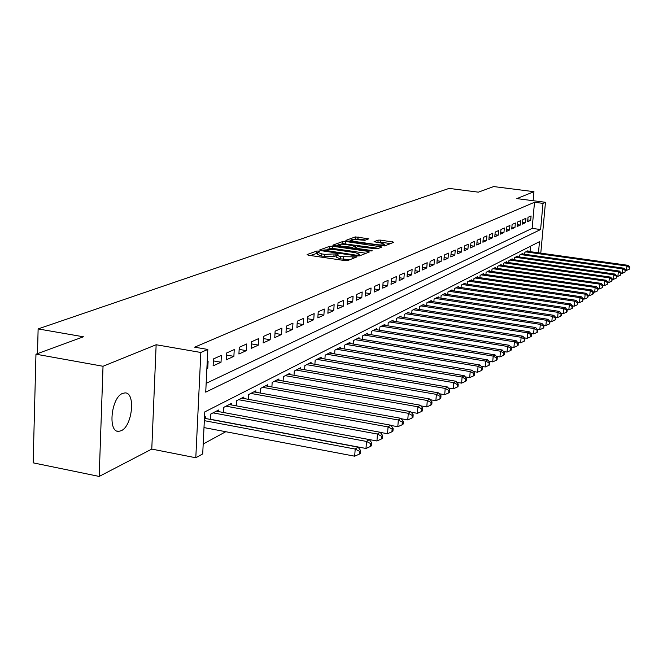 <?xml version="1.0" encoding="UTF-8"?>
<svg xmlns="http://www.w3.org/2000/svg" width="663" height="663" viewBox="0 0 663 663"><rect width="100%" height="100%" fill="white"/><g stroke="black" fill="none" stroke-linecap="round" stroke-linejoin="round"><path stroke-width="0.99" d="M318.63 251.053L316.616 251.078L307.093 254.559L308.196 255.189L344.818 260.584L347.735 260.542L356.934 256.879L340.542 256.672L336.315 255.015L338.155 254.128L337.235 253.772L324.787 254.36L321.77 253.921L317.635 252.288L319.533 251.41L318.63 251.053M317.585 253.158L310.359 255.512M336.265 255.885L333.887 256.44L334.036 254.244M122.58 393.424C111.21 397.444 107.613 432.4 118.644 431.364L121.172 430.743C132.418 426.21 135.84 392.164 124.934 392.91L122.58 393.424M368.81 238.813L355.36 236.906L345.871 240.379L346.981 240.951L384.689 245.923L393.863 242.252L380.802 240.105L378.117 240.13L374.056 241.73L381.208 243.039L384.714 244.34C383.686 245.012 381.134 245.119 377.04 244.664L354.05 241.382L350.652 240.114C351.705 239.442 354.266 239.326 358.343 239.782L364.849 240.304L368.81 238.813M206.152 383.355L532.14 228.387L534.511 202.273L543.005 203.375L545.475 202.298L540.784 253.133M35.959 354.191L103.03 366.266L99.185 476.432L33.15 462.84L35.959 354.191L83.447 336.796L38.131 328.914L449.108 188.4L478.388 192.162L493.67 186.568L533.955 191.682L516.842 198.61L545.475 202.298M99.185 476.432L151.777 449.083L156.145 344.743L103.03 366.266M156.145 344.743L200.848 352.476L207.809 349.442L205.729 392.148L540.602 229.531L543.005 203.375M534.511 202.273L194.657 347.18L207.809 349.442M332.577 246.238L329.768 246.271L319.549 250.001L320.66 250.614L356.752 255.885L359.619 255.843L369.349 251.99L368.172 251.385L332.577 246.238L332.445 248.376L327.588 249.155M332.95 245.103L342.796 241.498L345.547 241.473L381.905 246.984L377.786 248.658L375.018 248.683L357.863 246.644L354.962 247.796L356.271 248.294L371.321 250.465L372.25 250.813L370.186 250.912L332.934 245.409M533.135 200.707L533.955 191.682M206.873 368.727L207.751 368.321L208.099 361.343L207.212 361.741M221.376 355.36L213.461 358.923L213.113 365.86L221.028 362.238L221.376 355.36M234.238 349.575L226.572 353.023L226.216 359.86L233.882 356.346L234.238 349.575M246.702 343.956L239.268 347.304L238.912 354.034L246.346 350.636L246.702 343.956M258.794 338.52L251.584 341.76L251.227 348.398L258.429 345.091L258.794 338.52M270.521 333.24L263.526 336.39L263.161 342.928L270.156 339.721L270.521 333.24M281.908 328.11L275.12 331.168L274.747 337.616L281.535 334.508L281.908 328.11M292.963 323.138L286.366 326.105L285.993 332.461L292.582 329.445L292.963 323.138M303.695 318.306L297.297 321.19L296.916 327.456L303.314 324.522L303.695 318.306M314.138 313.607L307.905 316.408L307.524 322.591L313.748 319.74L314.138 313.607M324.282 309.041L318.223 311.767L317.842 317.867L323.892 315.091L324.282 309.041M334.144 304.599L328.26 307.251L327.87 313.267L333.754 310.574L334.144 304.599M343.749 300.273L338.022 302.858L337.624 308.801L343.351 306.173L343.749 300.273M353.089 296.071L347.511 298.582L347.122 304.441L352.699 301.889L353.089 296.071M362.189 291.977L356.76 294.422L356.363 300.206L361.791 297.72L362.189 291.977M371.048 287.982L365.761 290.369L365.363 296.088L370.65 293.659L371.048 287.982M379.684 284.096L374.529 286.416L374.131 292.068L379.286 289.706L379.684 284.096M388.104 280.308L383.081 282.571L382.675 288.148L387.706 285.844L388.104 280.308M396.308 276.612L391.41 278.816L391.013 284.328L395.91 282.09L396.308 276.612M404.314 273.015L399.532 275.162L399.134 280.606L403.908 278.419L404.314 273.015M412.121 269.501L407.455 271.598L407.057 276.977L411.715 274.838L412.121 269.501M419.737 266.07L415.187 268.117L414.789 273.429L419.339 271.349L419.737 266.07M427.179 262.722L422.737 264.719L422.331 269.974L426.773 267.943L427.179 262.722M434.439 259.448L430.105 261.404L429.699 266.601L434.033 264.612L434.439 259.448M441.533 256.258L437.298 258.164L436.892 263.302L441.127 261.363L441.533 256.258M448.461 253.133L444.326 254.998L443.92 260.078L448.064 258.18L448.461 253.133M455.241 250.084L451.196 251.907L450.79 256.929L454.835 255.081L455.241 250.084M461.862 247.108L457.909 248.89L457.503 253.854L461.456 252.048L461.862 247.108M468.335 244.191L464.465 245.932L464.067 250.846L467.929 249.081L468.335 244.191M474.667 241.34L470.887 243.048L470.481 247.912L474.26 246.172L474.667 241.34M480.857 238.556L477.161 240.221L476.755 245.028L480.46 243.338L480.857 238.556M486.924 235.829L483.302 237.453L482.896 242.219L486.518 240.561L486.924 235.829M492.849 233.152L489.311 234.752L488.904 239.467L492.452 237.843L492.849 233.152M498.659 230.542L495.186 232.1L494.789 236.766L498.261 235.174L498.659 230.542M504.344 227.981L500.946 229.514L500.548 234.13L503.946 232.572L504.344 227.981M509.913 225.478L506.59 226.97L506.184 231.544L509.515 230.02L509.913 225.478M515.366 223.017L512.109 224.484L511.712 229.008L514.969 227.517L515.366 223.017M520.712 220.613L517.521 222.047L517.123 226.531L520.314 225.072L520.712 220.613M525.95 218.26L522.825 219.668L522.427 224.102L525.56 222.669L525.95 218.26M527.624 221.724L530.69 220.315L531.088 215.947L528.021 217.323L527.624 221.724M203.193 444.036L225.76 431.721M530.035 251.633L530.524 246.23M205.298 418.452L205.381 416.812L204.502 417.267M210.453 419.422L210.718 414.06L218.608 410.007L218.525 411.59M381.391 438.997L382.46 438.268L382.659 435.508L381.59 436.237L381.391 438.997L376.949 440.978L223.514 412.502L223.779 407.339L231.42 403.411L231.337 404.936M236.169 405.822L236.434 400.825L243.843 397.013L243.76 398.496M248.443 399.341L248.708 394.51L255.893 390.814L255.81 392.239M260.344 393.06L260.609 388.377L267.579 384.789L267.504 386.173M272.161 382.435L271.896 386.96L272.161 382.435L278.932 378.946L278.85 380.289M283.118 381.043L283.374 376.659L289.955 373.277L289.872 374.57M294.016 375.299L294.273 371.048L300.662 367.758L300.588 369.018M304.607 369.714L304.864 365.595L311.071 362.404L310.997 363.622M314.9 364.294L315.157 360.299L321.199 357.191L321.116 358.376M324.92 359.023L325.168 355.144L331.044 352.119L330.97 353.271M334.658 353.893L334.906 350.13L340.625 347.188L340.55 348.307M344.138 348.904L344.387 345.249L349.956 342.381L349.882 343.467M353.371 344.047L353.611 340.5L359.039 337.707L358.965 338.76M362.363 339.323L362.603 335.868L367.89 333.149L367.816 334.177M371.123 334.716L371.363 331.359L376.509 328.715L376.443 329.71M379.667 330.232L379.899 326.967L384.921 324.381L384.847 325.359M387.988 325.856L388.22 322.682L393.118 320.163L393.043 321.107M396.109 321.596L396.341 318.505L401.115 316.044L401.04 316.972M404.032 317.436L404.256 314.428L408.914 312.033L408.847 312.928M411.764 313.384L411.98 310.45L416.53 308.113L416.463 308.983M419.306 309.422L419.53 306.571L423.964 304.284L423.897 305.137M426.674 305.56L426.889 302.776L431.223 300.546L431.165 301.375M433.867 301.789L434.083 299.071L438.318 296.891L438.26 297.704M440.903 298.101L441.11 295.458L445.254 293.328L445.188 294.115M447.774 294.505L447.981 291.919L452.025 289.839L451.967 290.609M454.486 290.991L454.694 288.463L458.647 286.424L458.589 287.178M461.05 287.551L461.257 285.082L465.128 283.093L465.061 283.83M467.473 284.187L467.672 281.783L471.459 279.836L471.401 280.548M473.755 280.897L473.954 278.551L477.658 276.645L477.6 277.341M479.904 277.681L480.103 275.385L483.725 273.521L483.667 274.209M485.921 274.532L486.112 272.286L489.659 270.463L489.601 271.134M491.813 271.457L491.996 269.261L495.468 267.471L495.418 268.125M497.573 268.44L497.764 266.294L501.162 264.537L501.104 265.183M503.225 265.482L503.408 263.385L506.739 261.67L506.681 262.299M508.753 262.598L508.935 260.542L512.201 258.86L512.143 259.473M514.173 259.763L514.355 257.75L517.554 256.1L517.496 256.705M519.485 256.987L519.659 255.015L522.8 253.407L522.742 253.995M524.69 254.269L524.864 252.338L527.939 250.755L527.889 251.335M38.131 328.914L37.484 353.628M538.464 252.81L539.483 241.672L204.759 411.914L202.712 453.915L195.8 457.76L200.848 352.476M151.777 449.083L195.8 457.76M532.14 228.387L540.602 229.531M207.751 368.321L206.897 368.164M221.028 362.238L213.362 360.896M233.882 356.346L226.464 355.061M246.346 350.636L239.161 349.401M258.429 345.091L251.468 343.915M270.156 339.721L263.402 338.594M281.535 334.508L274.988 333.423M292.582 329.445L286.234 328.4M303.314 324.522L297.148 323.519M313.748 319.74L307.765 318.77M323.892 315.091L318.074 314.163M333.754 310.574L328.102 309.671M343.351 306.173L337.857 305.303M352.699 301.889L347.346 301.052M361.791 297.72L356.586 296.916M370.65 293.659L365.586 292.88M379.286 289.706L374.355 288.952M387.706 285.844L382.899 285.115M395.91 282.09L391.22 281.385M403.908 278.419L399.341 277.739M411.715 274.838L407.264 274.184M419.339 271.349L414.997 270.711M426.773 267.943L422.538 267.322M434.033 264.612L429.897 264.007M441.127 261.363L437.091 260.774M448.064 258.18L444.119 257.617M454.835 255.081L450.981 254.526M461.456 252.048L457.694 251.509M467.929 249.081L464.249 248.559M474.26 246.172L470.664 245.675M480.46 243.338L476.937 242.849M486.518 240.561L483.078 240.081M492.452 237.843L489.087 237.379M498.261 235.174L494.963 234.727M503.946 232.572L500.722 232.133M509.515 230.02L506.358 229.589M514.969 227.517L511.877 227.102M520.314 225.072L517.289 224.658M525.56 222.669L522.593 222.271M530.69 220.315L527.781 219.925M317.618 252.553L317.502 254.476L321.638 256.109L321.77 253.921M333.887 256.44L321.638 256.109M336.298 255.272L336.174 257.203L340.401 258.868L340.542 256.672M350.047 259.631L340.401 258.868M366.142 253.266L332.445 248.376M323.295 250.059L355.716 255.098L357.713 255.073L359.421 254.252L355.169 252.611L333.663 249.495L323.295 250.059M336.166 245.998L337.906 245.351M341.014 244.208L342.663 243.603L342.796 241.498M378.581 248.335L342.663 243.603M345.813 244.49C341.66 244.025 339.033 244.141 337.939 244.838L341.362 246.147L352.36 247.299L355.269 246.155L345.813 244.49M354.929 248.393L354.34 248.625M390.582 243.594L380.661 242.186L377.264 242.476M365.562 240.039L357.912 238.945L353.777 239.509M350.611 240.669L349.045 241.249M203.997 427.585L354.688 456.194L355.186 449.058L358.045 447.127L204.444 418.295M204.337 420.657L355.186 449.058L359.479 451.296L359.28 454.147L360.423 453.368L360.622 450.517L359.479 451.296M358.045 447.127L360.622 450.517M359.28 454.147L354.688 456.194M210.461 419.273L366.001 448.461L366.498 441.434L369.274 439.569L216.32 411.176M213.038 412.875L366.498 441.434L370.716 443.638L370.518 446.448L371.62 445.693L371.819 442.884L370.716 443.638M369.274 439.569L371.819 442.884M370.518 446.448L366.001 448.461M226.025 406.187L377.454 434.058L380.131 432.251L229.207 404.546M376.949 440.978L377.454 434.058L381.59 436.237M380.131 432.251L382.659 435.508M380.239 432.392L387.548 433.735L388.054 426.922L390.648 425.174L241.697 398.115M238.605 399.706L388.054 426.922L392.123 429.06L391.916 431.787L392.952 431.083L393.151 428.356L392.123 429.06M390.648 425.174L393.151 428.356M391.916 431.787L387.548 433.735M390.88 425.455L397.817 426.715L398.322 420.002L400.842 418.303L253.805 391.883M250.813 393.424L398.322 420.002L402.317 422.116L402.118 424.801L403.121 424.121L403.319 421.436L402.317 422.116M400.842 418.303L403.319 421.436M402.118 424.801L397.817 426.715M401.181 418.734L407.77 419.919L408.275 413.298L410.72 411.657L265.556 385.833M262.656 387.325L408.275 413.298L412.204 415.386L412.005 418.03L412.974 417.367L413.173 414.723L412.204 415.386M410.72 411.657L413.173 414.723M412.005 418.03L407.77 419.919M411.159 412.212L417.425 413.322L417.93 406.8L420.301 405.201L276.968 379.957M274.151 381.407L417.93 406.8L421.792 408.856L421.585 411.466L422.53 410.82L422.737 408.217L421.792 408.856M420.301 405.201L422.737 408.217M421.585 411.466L417.425 413.322M420.839 405.88L426.79 406.925L427.295 400.493L429.591 398.944L288.049 374.255M285.305 375.664L427.295 400.493L431.091 402.524L430.884 405.101L431.804 404.471L432.003 401.902L431.091 402.524M429.591 398.944L432.003 401.902M430.884 405.101L426.79 406.925M430.229 399.731L435.873 400.717L436.378 394.369L438.608 392.869L298.814 368.711M296.146 370.087L436.378 394.369L440.116 396.383L439.909 398.919L440.804 398.306L441.003 395.778L440.116 396.383M438.608 392.869L441.003 395.778M439.909 398.919L435.873 400.717M439.345 393.756L444.699 394.684L445.205 388.427L447.368 386.968L309.273 363.324M306.687 364.658L445.205 388.427L448.884 390.416L448.677 392.91L449.539 392.322L449.746 389.827L448.884 390.416M447.368 386.968L449.746 389.827M448.677 392.91L444.699 394.684M448.188 387.954L453.268 388.825L453.774 382.659L455.879 381.242L319.442 358.095M316.931 359.387L453.774 382.659L457.395 384.615L457.188 387.084L458.025 386.504L458.232 384.043L457.395 384.615M455.879 381.242L458.232 384.043M457.188 387.084L453.268 388.825M456.782 382.319L461.597 383.131L462.103 377.048L464.15 375.672L329.337 352.998M326.892 354.257L462.103 377.048L465.666 378.979L465.459 381.416L466.28 380.86L466.479 378.424L465.666 378.979M464.15 375.672L466.479 378.424M465.459 381.416L461.597 383.131M465.136 376.833L469.694 377.603L470.2 371.595L472.197 370.252L338.967 348.042M336.58 349.268L470.2 371.595L473.714 373.501L473.506 375.904L474.302 375.366L474.501 372.962L473.714 373.501M472.197 370.252L474.501 372.962M473.506 375.904L469.694 377.603M473.249 371.495L477.575 372.216L478.081 366.291L480.012 364.981L348.34 343.219M346.02 344.412L478.081 366.291L481.537 368.172L481.33 370.551L482.1 370.02L482.308 367.65L481.537 368.172M480.012 364.981L482.308 367.65M481.33 370.551L477.575 372.216M481.147 366.308L485.241 366.979L485.739 361.128L487.628 359.86L357.465 338.52M355.202 339.68L485.739 361.128L489.145 362.993L488.946 365.338L489.692 364.824L489.891 362.479L489.145 362.993M487.628 359.86L489.891 362.479M488.946 365.338L485.241 366.979M488.83 361.252L492.7 361.882L493.197 356.106L495.037 354.871L366.357 333.945M364.153 335.072L493.197 356.106L496.554 357.945L496.347 360.258L497.084 359.76L497.283 357.448L496.554 357.945M495.037 354.871L497.283 357.448M496.347 360.258L492.7 361.882M496.305 356.329L499.96 356.918L500.466 351.216L502.247 350.014L375.018 329.478M372.871 330.588L500.466 351.216L503.764 353.039L503.565 355.318L504.278 354.829L504.477 352.55L503.764 353.039M502.247 350.014L504.477 352.55M503.565 355.318L499.96 356.918M503.582 351.531L507.038 352.086L507.535 346.451L509.275 345.282L383.463 325.135M381.374 326.213L507.535 346.451L510.792 348.249L510.593 350.503L511.281 350.031L511.488 347.777L510.792 348.249M509.275 345.282L511.488 347.777M510.593 350.503L507.038 352.086M510.667 346.857L513.924 347.379L514.43 341.81L516.121 340.666L391.692 320.892M389.653 321.945L514.43 341.81L517.637 343.591L517.438 345.821L518.11 345.357L518.309 343.127L517.637 343.591M516.121 340.666L518.309 343.127M517.438 345.821L513.924 347.379M517.571 342.299L520.646 342.788L521.143 337.285L522.792 336.174L399.731 316.757M397.734 317.784L521.143 337.285L524.309 339.05L524.11 341.246L524.764 340.799L524.963 338.602L524.309 339.05M522.792 336.174L524.963 338.602M524.11 341.246L520.646 342.788M524.3 337.857L527.193 338.312L527.69 332.876L529.306 331.79L407.563 312.729M405.623 313.723L527.69 332.876L530.814 334.616L530.615 336.787L531.254 336.348L531.453 334.177L530.814 334.616M529.306 331.79L531.453 334.177M530.615 336.787L527.193 338.312M530.856 333.522L533.582 333.945L534.08 328.575L535.646 327.514L415.212 308.792M413.314 309.762L534.08 328.575L537.163 330.298L536.964 332.445L537.585 332.014L537.784 329.867L537.163 330.298M535.646 327.514L537.784 329.867M536.964 332.445L533.582 333.945M537.254 329.287L539.815 329.685L540.312 324.381L541.845 323.345L422.679 304.947M420.831 305.9L540.312 324.381L543.345 326.08L543.146 328.202L543.759 327.787L543.958 325.666L543.345 326.08M541.845 323.345L543.958 325.666M543.146 328.202L539.815 329.685M543.494 325.16L545.898 325.533L546.387 320.279L547.887 319.276L429.972 301.193M428.165 302.121L546.387 320.279L549.387 321.969L549.188 324.066L549.784 323.66L549.983 321.563L549.387 321.969M547.887 319.276L549.983 321.563M549.188 324.066L545.898 325.533M549.586 321.124L551.831 321.472L552.32 316.284L553.787 315.298L437.091 297.521M435.326 298.433L552.32 316.284L555.287 317.95L555.088 320.03L555.669 319.632L555.867 317.56L555.287 317.95M553.787 315.298L555.867 317.56M555.088 320.03L551.831 321.472M555.528 317.187L557.633 317.511L558.122 312.381L559.547 311.419L444.053 293.941M442.329 294.828L558.122 312.381L561.039 314.03L560.848 316.085L561.412 315.696L561.611 313.649L561.039 314.03M559.547 311.419L561.611 313.649M560.848 316.085L557.633 317.511M561.329 313.342L563.293 313.64L563.782 308.568L565.174 307.632L450.848 290.444M449.166 291.306L563.782 308.568L566.666 310.201L566.467 312.232L567.022 311.85L567.221 309.828L566.666 310.201M565.174 307.632L567.221 309.828M566.467 312.232L563.293 313.64M566.998 309.588L568.829 309.861L569.31 304.847L570.677 303.927L457.503 287.021M455.854 287.866L569.31 304.847L572.161 306.463L571.97 308.469L572.509 308.096L572.699 306.091L572.161 306.463M570.677 303.927L572.699 306.091M571.97 308.469L568.829 309.861M572.534 305.916L574.233 306.165L574.713 301.201L576.048 300.306L464.001 283.673M462.393 284.502L574.713 301.201L577.531 302.8L577.34 304.789L578.061 302.444L577.531 302.8M576.048 300.306L578.061 302.444M577.34 304.789L574.233 306.165M577.945 302.32L579.52 302.552L580.001 297.646L581.302 296.767L470.357 280.399M468.782 281.211L580.001 297.646L582.777 299.228L582.586 301.193L583.299 298.88L582.777 299.228M581.302 296.767L583.299 298.88M582.586 301.193L579.52 302.552M583.233 298.806L584.683 299.021L585.164 294.165L586.44 293.311L476.581 277.192M475.04 277.988L585.164 294.165L587.907 295.739L587.716 297.679L588.421 295.391L587.907 295.739M586.44 293.311L588.421 295.391M587.716 297.679L584.683 299.021M588.404 295.375L589.739 295.574L590.219 290.767L591.462 289.93L482.672 274.059M481.164 274.838L590.219 290.767L592.929 292.317L592.739 294.239L593.236 293.9L593.426 291.977L592.929 292.317M591.462 289.93L593.426 291.977M592.739 294.239L589.739 295.574M593.426 292.01L594.686 292.192L595.159 287.435L596.377 286.615L488.631 270.993M487.148 271.755L595.159 287.435L597.844 288.977L597.653 290.875L598.324 288.645L597.844 288.977M596.377 286.615L598.324 288.645M597.653 290.875L594.686 292.192M598.316 288.712L599.518 288.886L599.99 284.178L601.184 283.374L494.465 267.993M493.015 268.73L599.99 284.178L602.642 285.703L602.452 287.585L603.123 285.38L602.642 285.703M601.184 283.374L603.123 285.38M602.452 287.585L599.518 288.886M603.106 285.488L604.258 285.654L604.722 280.996L605.891 280.209L500.175 265.051M498.758 265.78L604.722 280.996L607.349 282.504L607.159 284.361L607.623 284.046L607.814 282.181L607.349 282.504M605.891 280.209L607.814 282.181M607.159 284.361L604.258 285.654M607.797 282.33L608.891 282.488L609.355 277.872L610.499 277.101L505.77 262.167M504.386 262.88L609.355 277.872L611.949 279.363L611.758 281.211L612.405 279.057L611.949 279.363M610.499 277.101L612.405 279.057M611.758 281.211L608.891 282.488M612.388 279.231L613.432 279.38L613.897 274.822L615.015 274.068L511.248 259.349M509.888 260.045L613.897 274.822L616.457 276.297L616.267 278.12L616.457 276.297M615.015 274.068L616.905 275.99M616.267 278.12L613.432 279.38M616.88 276.206L617.875 276.347L618.339 271.83L619.433 271.084L516.626 256.581M515.292 257.269L618.339 271.83L620.875 273.289L620.684 275.095L620.875 273.289M619.433 271.084L621.306 272.99M620.684 275.095L617.875 276.347M621.281 273.239L622.225 273.371L622.69 268.896L623.767 268.175L521.889 253.871M520.579 254.542L622.69 268.896L625.192 270.347L625.01 272.137L625.192 270.347M623.767 268.175L625.623 270.056M625.01 272.137L622.225 273.371M625.59 270.33L626.494 270.454L626.949 266.02L628.002 265.316L527.044 251.219M525.767 251.874L626.949 266.02L629.427 267.462L629.245 269.236L629.427 267.462M628.002 265.316L629.85 267.172M629.245 269.236L626.494 270.454M316.483 253.258L316.616 251.078M353.876 258.114L353.984 256.54M335.08 255.984L335.221 253.796M324.655 256.556L324.787 254.36M343.442 259.316L343.583 257.12M352.708 258.578L352.815 256.995M368.098 252.487L368.172 251.385M329.627 248.41L329.768 246.271M324.033 251.111L324.074 250.481M355.666 255.727L355.716 255.098M357.647 255.976L357.713 255.073M358.832 255.976L358.923 254.592M345.415 243.578L345.547 241.473M380.512 247.581L380.587 246.487M356.23 248.89L356.271 248.294M371.28 250.987L371.321 250.465M341.329 246.744L341.362 246.147M349.525 247.929L349.567 247.324M352.293 248.327L352.36 247.299M355.012 247.747L355.111 246.255M354.009 241.954L354.05 241.382M376.998 245.244L377.04 244.664M377.968 242.202L378.117 240.13M380.661 242.186L380.802 240.105M392.479 242.84L392.554 241.771M355.219 238.97L355.36 236.906M357.912 238.945L358.053 236.882M367.609 239.268L367.683 238.249M210.668 419.306L210.933 413.952M223.671 412.527L223.945 407.256M236.285 405.847L236.55 400.767M248.517 399.358L248.782 394.468M260.385 393.06L260.642 388.361M118.644 431.364L116.986 431.041M323.121 250.979L323.171 250.191M359.305 255.926L359.421 254.252M354.904 248.7L354.962 247.871M337.848 246.238L337.931 245.037M355.161 247.68L355.269 246.155M350.561 241.465L350.636 240.296M384.598 245.956L384.714 244.34"/></g></svg>
